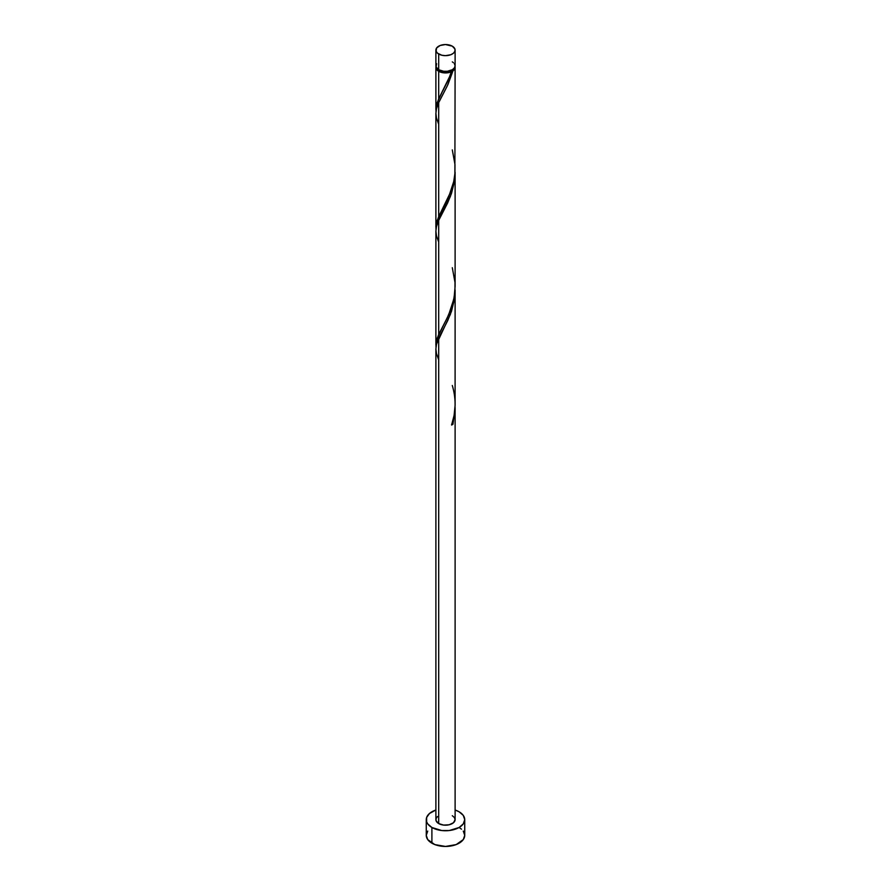 <?xml version="1.0" encoding="UTF-8"?>
<svg xmlns="http://www.w3.org/2000/svg" width="891" height="891" viewBox="0 0 891 891"><rect width="100%" height="100%" fill="white"/><g stroke="black" fill="none" stroke-linecap="round" stroke-linejoin="round"><path stroke-width="1.34" d="M436.612 63.684L436.067 66.892L438.695 69.732L438.695 54.028A9.612 5.558 180 0 1 435.888 50.108A9.612 5.558 180 0 1 441.825 44.973A9.612 5.558 180 0 1 452.305 46.176L445.5 44.55L440.154 45.486L436.612 47.98L436.067 51.188L437.503 53.193L441.825 55.231L445.5 55.654L450.846 54.719L453.497 53.193L454.933 51.188L454.933 49.016L452.305 46.176A9.612 5.558 180 0 1 455.112 50.108A9.612 5.558 180 0 1 449.175 55.231A9.612 5.558 180 0 1 438.695 54.028L438.695 69.732A9.612 5.558 0 0 0 449.175 70.935A9.612 5.558 0 0 0 455.112 65.811L454.388 63.684M437.013 68.351L438.305 70.155L439.374 70.912L439.374 70.088L439.374 70.912A8.654 5.001 0 0 0 451.626 70.912A8.654 5.001 0 0 0 453.953 68.462M427.725 831.091L426.266 835.346A19.234 11.104 0 0 0 431.901 843.198L431.901 827.494L441.747 830.535L449.253 830.535L459.099 827.494L463.275 823.885L464.734 819.642L463.275 815.388L459.099 811.79L455.112 810.019A19.234 11.104 180 0 1 459.099 811.79A19.234 11.104 180 0 1 464.734 819.642A19.234 11.104 180 0 1 452.862 829.9A19.234 11.104 180 0 1 431.901 827.494L431.901 843.198A19.234 11.104 0 0 0 452.862 845.604A19.234 11.104 0 0 0 464.734 835.346L463.275 831.091M455.112 408.212L452.951 424.25A9.612 5.558 180 0 1 451.592 425.04L454.087 415.418L455.101 405.36L455.112 290.098L454.388 299.576L451.492 311.271L447.638 320.76L438.695 338.201L438.695 823.562A9.612 5.558 0 0 0 449.175 824.765A9.612 5.558 0 0 0 455.112 819.642L453.497 822.727L449.175 824.765L443.629 825.088L438.695 823.562L438.695 338.201L436.423 344.516L435.888 348.994L435.888 819.642A9.612 5.558 0 0 0 438.695 823.562L436.067 820.722L436.067 818.562L437.503 816.557M451.626 424.272L452.951 424.25L455.112 407.577L455.112 819.642L454.388 817.515L452.305 815.711M438.695 359.786L436.423 353.471L435.888 348.827L436.501 344.182L450.412 314.267L454.577 298.24L455.112 290.098M450.345 75.122L451.592 71.681A9.612 5.558 180 0 1 438.695 71.302L438.695 98.868L450.345 75.122M435.944 228.954L436.323 223.418L438.695 216.658L438.695 102.632L447.293 85.926L452.951 70.89L454.633 69.108L455.023 66.591A9.612 5.558 180 0 1 455.112 67.382A9.612 5.558 180 0 1 452.951 70.89L447.961 84.5L438.695 102.632L438.695 216.658L450.846 191.576L453.642 182.031L454.878 174.001L455.112 67.382M437.047 68.462A8.654 5.001 0 0 0 439.374 70.912L443.807 72.282L447.193 72.282L452.951 70.89L451.626 70.912L453.987 68.351M455.112 286.356L455.112 172.319L454.388 181.786L451.492 193.481L447.638 202.97L438.695 220.422L438.695 334.437L447.371 317.564L451.603 307.217L454.165 297.193L455.112 286.356M435.944 346.744L436.323 341.208L438.695 334.437L438.695 220.422L450.412 196.477L454.577 180.45L455.112 172.308M435.944 111.163L436.323 105.639L438.695 98.868L438.695 71.302A9.612 5.558 180 0 1 435.888 67.382A9.612 5.558 180 0 1 435.977 66.591M435.888 227.461L435.888 113.424L436.423 108.936L438.695 102.632L436.501 108.602L435.888 113.257L436.423 117.89L438.695 124.217M435.888 345.24L435.888 231.203L436.423 226.726L438.695 220.422L436.501 226.392L435.888 231.036L436.423 235.681L438.695 241.996M442.649 91.172L448.674 79.165L451.626 70.912L451.592 71.681L448.507 72.65L441.602 72.449L436.612 69.498L436.067 66.29M431.901 827.494A19.234 11.104 180 0 1 426.266 819.642A19.234 11.104 180 0 1 435.888 810.019L429.507 813.472L426.633 817.47L426.633 821.803L427.725 823.885L431.901 827.494M426.266 819.642L426.266 835.346L427.725 839.589L434.819 844.579L445.5 846.45L456.181 844.579L463.275 839.589L464.734 835.346L464.734 819.642M461.493 829.176L459.099 827.494M435.888 50.108L435.888 65.811A9.612 5.558 0 0 0 438.695 69.732L443.629 71.258L447.371 71.258L452.305 69.732L454.388 67.928L455.112 65.811L455.112 50.108M453.497 62.726L452.305 61.88M451.871 424.161L452.951 424.25A9.612 5.558 180 0 1 451.592 425.04C456.003 411.976 456.237 398.8 452.305 385.48M442.17 92.051L437.113 102.81L435.977 111.553M452.305 149.911L454.989 164.635L454.945 173.11L453.764 181.463L448.674 196.944L437.113 220.6L435.977 229.343M452.305 267.701L454.989 282.425L454.945 290.9L453.764 299.242L448.674 314.735L437.113 338.38L435.977 347.122M435.888 109.671L435.888 67.382"/></g></svg>
